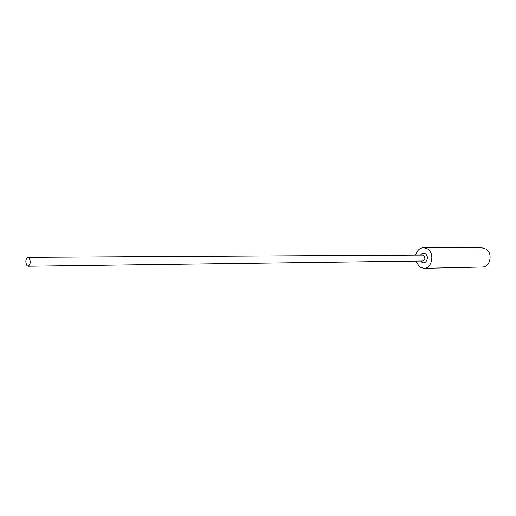 <?xml version="1.0" encoding="UTF-8"?>
<svg xmlns="http://www.w3.org/2000/svg" width="516" height="516" viewBox="0 0 516 516"><rect width="100%" height="100%" fill="white"/><g stroke="black" fill="none" stroke-linecap="round" stroke-linejoin="round"><path stroke-width="0.77" d="M26.974 265.669C25.207 261.799 25.548 259.006 27.999 257.297L29.09 257.852C30.863 261.715 30.528 264.514 28.083 266.237L26.974 265.669M415.696 255.072C417.018 250.421 419.669 247.951 423.649 247.661L427.577 248.905C435.001 253.337 432.015 268.688 423.842 268.339L419.637 267.024L415.754 261.077M423.649 247.661L482.105 247.874L485.949 249.028C493.186 253.124 490.271 267.327 482.292 267.017L423.842 268.339M420.669 255.046C422.017 253.246 423.591 252.859 425.397 253.878C429.757 256.594 425.939 265.25 421.791 262.109L420.727 261.012M28.083 266.237L422.578 260.986C425.19 259.832 425.558 257.968 423.681 255.401L422.52 255.033L27.999 257.297"/></g></svg>
